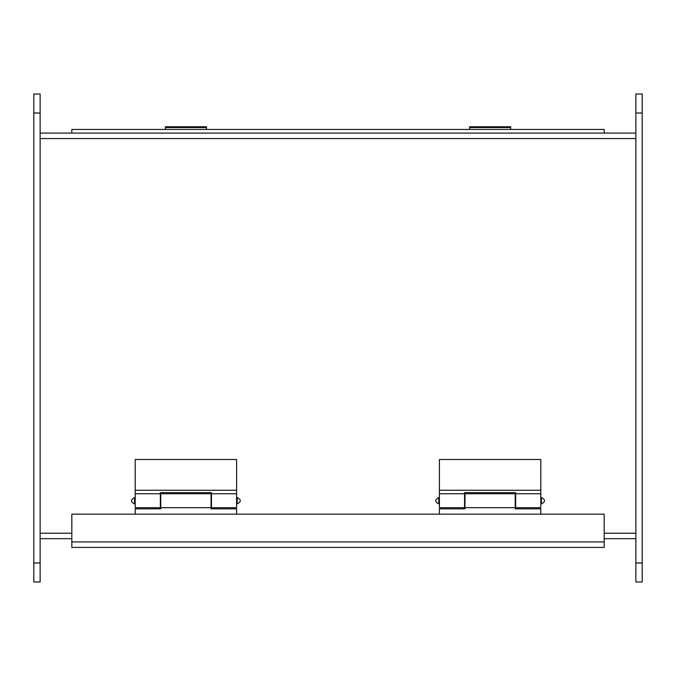 <?xml version="1.0" encoding="UTF-8"?>
<svg xmlns="http://www.w3.org/2000/svg" width="676" height="676" viewBox="0 0 676 676"><rect width="100%" height="100%" fill="white"/><g stroke="black" fill="none" stroke-linecap="round" stroke-linejoin="round"><path stroke-width="1.01" d="M541.434 503.89C545.507 501.778 545.507 499.665 541.434 497.553L541.434 503.89L540.8 503.89M439.4 503.89L438.766 503.89L438.766 497.553C434.693 499.665 434.693 501.778 438.766 503.89M439.4 493.75L464.547 493.75L464.547 507.693L439.4 507.693L439.4 459.503L540.8 459.503L540.8 507.693L515.653 507.693L515.653 493.75L540.8 493.75M439.4 490.252L540.8 490.252M464.547 493.75L464.547 492.61L515.653 492.61L515.653 493.75M439.4 514.157L439.4 508.834L464.953 508.834L464.953 493.75L515.247 493.75L515.247 507.693L464.953 507.693M540.8 514.157L540.8 508.834L515.247 508.834L515.247 507.693M237.234 503.89C241.307 501.778 241.307 499.665 237.234 497.553L237.234 503.89L236.6 503.89M135.2 503.89L134.566 503.89L134.566 497.553C130.493 499.665 130.493 501.778 134.566 503.89M135.2 493.75L160.347 493.75L160.347 507.693L135.2 507.693L135.2 459.503L236.6 459.503L236.6 507.693L211.453 507.693L211.453 493.75L236.6 493.75M135.2 490.252L236.6 490.252M160.347 493.75L160.347 492.61L211.453 492.61L211.453 493.75M135.2 514.157L135.2 508.834L160.753 508.834L160.753 493.75L211.047 493.75L211.047 507.693L160.753 507.693M236.6 514.157L236.6 508.834L211.047 508.834L211.047 507.693M469.609 129.446L469.609 126.758L510.676 126.758L510.676 129.446M510.676 127.57L469.609 127.57M165.409 129.446L165.409 126.758L206.476 126.758L206.476 129.446M206.476 127.57L165.409 127.57M40.137 94.006L40.137 581.994L33.8 581.994L33.8 94.006L40.137 94.006M642.2 562.981L642.2 581.994L635.862 581.994L635.862 94.006L642.2 94.006L642.2 562.981L635.862 562.981M604.175 133.096L604.175 129.446L71.825 129.446L71.825 133.096M71.825 547.416L604.175 547.416L604.175 541.941L71.825 541.941L71.825 547.416M604.175 541.941L604.175 514.157L71.825 514.157L71.825 541.941M40.137 538.696L71.825 538.696M604.175 538.696L635.862 538.696M635.862 133.096L40.137 133.096M40.137 562.981L33.8 562.981M40.137 113.019L33.8 113.019M635.862 113.019L642.2 113.019M635.862 533.22L604.175 533.22M71.825 533.22L40.137 533.22M40.137 138.572L635.862 138.572M541.434 497.553L540.8 497.553M439.4 497.553L438.766 497.553M237.234 497.553L236.6 497.553M135.2 497.553L134.566 497.553"/></g></svg>
